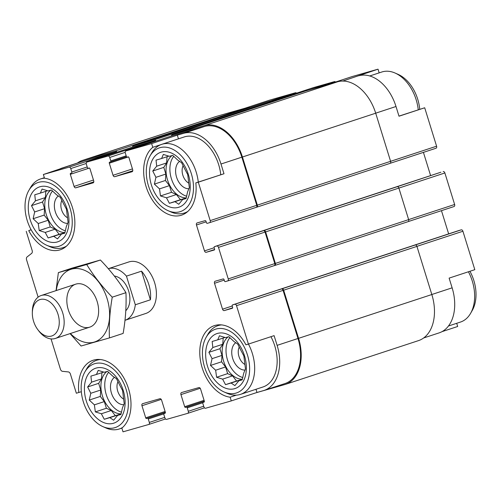 <?xml version="1.0" encoding="UTF-8"?>
<svg xmlns="http://www.w3.org/2000/svg" width="501" height="501" viewBox="0 0 501 501"><rect width="100%" height="100%" fill="white"/><g stroke="black" fill="none" stroke-linecap="round" stroke-linejoin="round"><path stroke-width="0.75" d="M121.543 412.166A22.827 15.155 71.8 0 1 106.362 394.982A22.827 15.155 71.8 0 1 108.648 372.274M106.901 371.517A22.827 15.155 -108.2 0 0 102.63 396.61A22.827 15.155 -108.2 0 0 121.11 413.87M65.412 230.836A22.827 15.155 71.8 0 1 50.232 213.651A22.827 15.155 71.8 0 1 52.517 190.944M50.77 190.186A22.827 15.155 -108.2 0 0 46.499 215.28A22.827 15.155 -108.2 0 0 64.98 232.539M186.673 196.21A22.827 15.155 71.8 0 1 171.492 179.026A22.827 15.155 71.8 0 1 173.772 156.318M172.025 155.56A22.827 15.155 -108.2 0 0 167.754 180.654A22.827 15.155 -108.2 0 0 186.234 197.914M242.803 377.541A22.827 15.155 71.8 0 1 227.623 360.357A22.827 15.155 71.8 0 1 229.903 337.649M228.155 336.891A22.827 15.155 -108.2 0 0 223.891 361.985A22.827 15.155 -108.2 0 0 242.365 379.244M256.061 392.765L284.606 384.611A40.681 27.01 -108.2 0 0 285.282 384.405A40.681 27.01 -108.2 0 0 298.565 338.338L283.66 290.198A1.81 1.202 -108.2 0 0 281.975 288.801L281.393 288.964A1.81 1.202 -108.2 0 1 283.084 290.361L297.989 338.501A39.779 26.409 -108.2 0 1 285 383.547L264.127 390.404A39.779 26.409 -108.2 0 1 263.47 390.611L256.969 392.465L255.986 389.277M264.127 390.404A39.779 26.409 -108.2 0 0 277.116 345.364L274.103 335.645L248.415 344.093L236.522 305.666A1.81 1.202 -108.2 0 0 234.831 304.27L232.52 304.927A0.902 0.601 -108.2 0 0 232.214 305.961L232.614 307.251A0.902 0.601 -108.2 0 1 232.32 308.278A0.902 0.601 -108.2 0 0 232.32 308.278L224.216 310.589A1.81 1.202 -108.2 0 1 222.532 309.192L214.509 283.29A1.81 1.202 -108.2 0 1 215.098 281.243A1.81 1.202 -108.2 0 1 215.129 281.23L223.214 278.925A0.902 0.601 -108.2 0 1 224.06 279.621L224.461 280.917A0.902 0.601 -108.2 0 0 225.306 281.618L227.617 280.955A1.81 1.202 -108.2 0 0 227.648 280.948A1.81 1.202 -108.2 0 0 228.237 278.9L218.48 247.381A1.81 1.202 -108.2 0 0 216.789 245.985L214.478 246.642A0.902 0.601 -108.2 0 0 214.171 247.676L214.572 248.966A0.902 0.601 -108.2 0 1 214.278 249.993A0.902 0.601 -108.2 0 0 214.278 249.993L206.174 252.304A1.81 1.202 -108.2 0 1 204.489 250.907L196.467 225.005A1.81 1.202 -108.2 0 1 197.056 222.958A1.81 1.202 -108.2 0 1 197.087 222.945L205.172 220.64A0.902 0.601 -108.2 0 1 206.017 221.336L206.418 222.632A0.902 0.601 -108.2 0 0 207.264 223.333L209.575 222.669A1.81 1.202 -108.2 0 0 209.606 222.663A1.81 1.202 -108.2 0 0 210.195 220.615L198.296 182.189L195.81 182.903L223.991 173.747L198.296 182.189M270.928 336.691A36.166 24.01 71.8 0 1 263 386.972L240.518 394.362A36.166 24.01 71.8 0 1 227.235 393.348L224.166 391.995A33.554 22.276 71.8 0 1 206.174 337.261A33.554 22.276 71.8 0 1 216.094 329.013A33.554 22.276 71.8 0 1 249.26 363.256A33.554 22.276 71.8 0 1 224.166 391.995M442.026 331.637L457.676 326.489L456.693 323.302M458.891 230.523A0.902 0.601 -108.2 0 1 458.903 230.516A0.902 0.601 -108.2 0 0 458.903 230.516L461.227 229.853A1.81 1.202 -108.2 0 1 462.918 231.249L474.81 269.676L449.121 278.118L452.127 287.831L431.824 294.507M51.046 338.908L60.421 369.187A2.712 1.804 -108.2 0 0 62.475 371.322L68.355 371.924A2.712 1.804 -108.2 0 1 70.409 374.059L76.346 393.229L81.319 391.701M78.832 392.515A37.293 24.762 71.8 0 1 93.111 360.257A37.293 24.762 71.8 0 1 126.647 383.597A37.293 24.762 71.8 0 1 121.862 428.098L123.014 431.824L148.709 424.491A1.81 1.202 -108.2 0 0 148.741 424.479A1.81 1.202 -108.2 0 0 149.329 422.431L148.258 418.98A0.902 0.601 -108.2 0 0 147.419 418.279L146.549 418.529A0.902 0.601 -108.2 0 1 145.703 417.828L141.965 405.741A1.81 1.202 -108.2 0 1 142.553 403.693A1.81 1.202 -108.2 0 1 142.585 403.681L159.907 398.733A1.81 1.202 -108.2 0 1 161.598 400.13L165.336 412.223A0.902 0.601 -108.2 0 1 165.042 413.244L165.029 413.25A0.902 0.601 -108.2 0 0 165.042 413.244M256.969 392.465L231.28 400.906L230.128 397.187L236.34 395.145M230.128 397.187A37.293 24.762 71.8 0 1 201.007 363.369A37.293 24.762 71.8 0 1 214.372 325.631A37.293 24.762 71.8 0 1 245.922 344.801L248.415 344.093M116.739 152.273A1.81 1.202 -108.2 0 0 115.618 151.866L83.429 161.059L43.362 174.511L44.514 178.231A37.293 24.762 71.8 0 1 73.634 212.048A37.293 24.762 71.8 0 1 60.27 249.786A37.293 24.762 71.8 0 1 28.72 230.617L31.112 229.721M62.556 167.916A39.779 26.409 -108.2 0 0 61.892 168.123A39.779 26.409 -108.2 0 0 59.012 169.363M178.462 138.846L177.316 135.145L183.817 133.291A39.779 26.409 -108.2 0 1 220.985 164.027L223.991 173.747M150.043 155.924A33.554 22.276 71.8 0 1 159.963 147.682A33.554 22.276 71.8 0 1 193.129 181.926A33.554 22.276 71.8 0 1 168.035 210.664A33.554 22.276 71.8 0 1 150.043 155.924L151.709 153.018A36.166 24.01 71.8 0 1 161.804 144.319L184.28 136.93A36.166 24.01 71.8 0 1 184.882 136.748A36.166 24.01 71.8 0 1 220.753 174.699M28.72 230.617L31.162 229.809M244.976 108.235L269.757 100.094L295.452 92.754L270.672 100.901M379.169 72.87L378.023 69.176L342.722 81.062M398.978 116.119L424.698 107.771L399.003 116.213L395.997 106.5A39.779 26.409 -108.2 0 0 358.829 75.764M195.81 182.903A37.293 24.762 71.8 0 1 181.531 215.161A37.293 24.762 71.8 0 1 148.002 191.82A37.293 24.762 71.8 0 1 152.78 147.319L151.628 143.593L177.316 135.145M152.78 147.319L160.89 144.651M93.468 180.041L74.073 186.416L70.328 174.329A0.902 0.601 -108.2 0 1 70.641 173.296L71.505 173.052A0.902 0.601 -108.2 0 0 71.818 172.025L70.747 168.568A1.81 1.202 -108.2 0 0 69.057 167.171L43.362 174.511M83.429 161.059A39.779 26.409 -108.2 0 0 82.771 161.259L61.892 168.123M26.227 231.324L32.158 250.494A2.712 1.804 -108.2 0 1 31.651 253.362L27.073 256.95A2.712 1.804 -108.2 0 0 26.566 259.819L38.12 297.162M204.001 402.121A0.902 0.601 -108.2 0 0 204.02 402.115L203.137 402.366A0.902 0.601 -108.2 0 0 202.83 403.393L203.894 406.85A1.81 1.202 -108.2 0 0 205.585 408.246L231.28 400.906M256.775 207.182L389.985 163.395A1.81 1.202 -108.2 0 0 390.016 163.382L256.744 207.189A1.81 1.202 -108.2 0 1 256.712 207.201L256.149 207.358A1.81 1.202 -108.2 0 0 256.168 207.358A1.81 1.202 -108.2 0 0 256.756 205.31L241.858 157.17A39.779 26.409 -108.2 0 0 204.69 126.434L172.494 135.621A1.81 1.202 -108.2 0 0 172.469 135.633A1.81 1.202 -108.2 0 0 172.438 135.646M151.628 143.593L125.933 150.933A1.81 1.202 -108.2 0 0 125.901 150.939A1.81 1.202 -108.2 0 0 125.313 152.987L126.384 156.437A0.902 0.601 -108.2 0 0 127.229 157.139L128.093 156.894A0.902 0.601 -108.2 0 1 128.939 157.59L132.677 169.676A1.81 1.202 -108.2 0 1 132.089 171.724A1.81 1.202 -108.2 0 1 132.057 171.737L114.735 176.684A1.81 1.202 -108.2 0 1 113.044 175.287L109.306 163.194A0.902 0.601 -108.2 0 1 109.613 162.167L110.483 161.923A0.902 0.601 -108.2 0 0 110.79 160.89L109.725 157.439A1.81 1.202 -108.2 0 0 108.034 156.043L86.955 162.061A1.81 1.202 -108.2 0 0 86.93 162.067A1.81 1.202 -108.2 0 0 86.335 164.115L87.406 167.572A0.902 0.601 -108.2 0 0 88.251 168.267L89.115 168.023A0.902 0.601 -108.2 0 1 89.961 168.718L93.706 180.811A1.81 1.202 -108.2 0 1 93.111 182.859A1.81 1.202 -108.2 0 1 93.086 182.865L75.764 187.812A1.81 1.202 -108.2 0 1 74.073 186.416M135.314 304.765L126.452 276.126A27.123 18.005 71.8 0 0 108.316 268.699L128.851 261.942A27.123 18.005 71.8 0 1 129.302 261.804A27.123 18.005 71.8 0 1 154.54 282.426A27.123 18.005 71.8 0 1 145.791 313.476L124.981 320.314A27.123 18.005 71.8 0 0 135.314 304.765L150.406 299.805A27.123 18.005 71.8 0 0 141.545 271.166L150.406 299.805M165.029 413.25L164.159 413.5A0.902 0.601 -108.2 0 0 163.852 414.527L164.923 417.978A1.81 1.202 -108.2 0 0 166.608 419.375L187.687 413.356A1.81 1.202 -108.2 0 0 187.718 413.35A1.81 1.202 -108.2 0 0 188.307 411.302L187.236 407.845A0.902 0.601 -108.2 0 0 186.391 407.15L185.527 407.394A0.902 0.601 -108.2 0 1 184.681 406.699L180.942 394.606A1.81 1.202 -108.2 0 1 181.531 392.559A1.81 1.202 -108.2 0 1 181.562 392.552L198.884 387.605A1.81 1.202 -108.2 0 1 200.569 389.001L204.314 401.094A0.902 0.601 -108.2 0 1 204.02 402.115M249.736 107.602A1.81 1.202 -108.2 0 0 248.621 107.195L216.432 116.389A40.681 27.01 -108.2 0 0 215.756 116.595L82.483 160.401A40.681 27.01 -108.2 0 0 77.392 163.032M285.282 384.405L418.554 340.599A40.681 27.01 -108.2 0 0 431.831 294.532L416.932 246.392A1.81 1.202 -108.2 0 0 415.241 244.995L461.227 229.853M274.817 265.467L408.027 221.68A1.81 1.202 -108.2 0 0 408.058 221.667A1.81 1.202 -108.2 0 0 408.647 219.62L398.89 188.107A1.81 1.202 -108.2 0 0 397.199 186.71L440.874 172.225A0.902 0.601 -108.2 0 0 440.849 172.238M390.016 163.382A1.81 1.202 -108.2 0 0 390.605 161.335L375.7 113.201A40.681 27.01 -108.2 0 0 337.693 81.763L305.497 90.957A1.81 1.202 -108.2 0 0 305.466 90.963A1.81 1.202 -108.2 0 0 305.441 90.975L172.2 134.769A1.81 1.202 -108.2 0 0 171.492 135.953M288.714 96.468A1.81 1.202 -108.2 0 0 287.599 96.067L266.526 102.085A1.81 1.202 -108.2 0 0 266.494 102.091A1.81 1.202 -108.2 0 0 266.463 102.104M412.354 245.816A0.902 0.601 -108.2 0 0 412.342 245.822L458.903 230.516L412.642 245.734A1.359 0.902 -108.2 0 0 412.624 245.74L279.088 289.622A0.902 0.601 -108.2 0 0 279.057 289.634L232.508 304.934M440.874 172.225L261.046 231.337A0.902 0.601 -108.2 0 0 261.015 231.349L214.466 246.649M448.652 233.886L441.462 210.664M227.673 280.936L274.179 265.649A1.81 1.202 -108.2 0 0 274.21 265.643L274.755 265.486A1.81 1.202 -108.2 0 0 274.786 265.474A1.81 1.202 -108.2 0 0 275.375 263.426L265.618 231.913A1.81 1.202 -108.2 0 0 263.933 230.516L216.789 245.985M227.648 280.948L274.21 265.643A1.81 1.202 -108.2 0 0 274.798 263.595L265.042 232.076A1.81 1.202 -108.2 0 0 263.351 230.679M430.609 175.6L423.42 152.379M155.711 141.138A1.81 1.202 -108.2 0 0 154.596 140.737L133.523 146.755A1.81 1.202 -108.2 0 0 133.491 146.762A1.81 1.202 -108.2 0 0 133.46 146.774M116.971 152.191A1.81 1.202 -108.2 0 0 115.355 151.001L83.16 160.195A40.681 27.01 -108.2 0 0 82.483 160.401M256.744 207.189A1.81 1.202 -108.2 0 0 257.332 205.141L242.434 157.007A40.681 27.01 -108.2 0 0 204.421 125.569L172.231 134.763A1.81 1.202 -108.2 0 0 172.2 134.769M155.949 141.063A1.81 1.202 -108.2 0 0 154.327 139.873L133.253 145.891A1.81 1.202 -108.2 0 0 133.222 145.897A1.81 1.202 -108.2 0 0 132.521 147.081M279.364 289.547L412.624 245.74A1.359 0.902 -108.2 0 0 412.599 245.747M394.6 187.449A1.359 0.902 -108.2 0 0 394.581 187.455A1.359 0.902 -108.2 0 0 394.556 187.462L261.322 231.262M296.573 93.161A1.81 1.202 -108.2 0 0 295.452 92.754M423.652 337.968L439.145 332.877A39.779 26.409 -108.2 0 0 452.127 287.831M454.044 206.531L408.234 221.586L454.012 206.537A1.81 1.202 -108.2 0 0 454.044 206.531A1.81 1.202 -108.2 0 0 454.632 204.483L444.875 172.964A1.81 1.202 -108.2 0 0 443.185 171.567M436.002 148.246L390.191 163.301L435.97 148.252A1.81 1.202 -108.2 0 0 436.002 148.246A1.81 1.202 -108.2 0 0 436.59 146.198L424.698 107.771M378.023 69.176L352.328 76.509A1.81 1.202 -108.2 0 0 352.297 76.521A1.81 1.202 -108.2 0 0 352.272 76.534M335.545 82.026A1.81 1.202 -108.2 0 0 334.43 81.625L313.357 87.644A1.81 1.202 -108.2 0 0 313.325 87.65A1.81 1.202 -108.2 0 0 313.294 87.662M161.335 152.097A28.933 19.207 71.8 0 1 190.161 188.977A28.933 19.207 71.8 0 1 158.159 198.114A28.933 19.207 71.8 0 1 161.335 152.097M161.804 144.319A36.166 24.01 71.8 0 1 162.405 144.138A36.166 24.01 71.8 0 1 198.271 182.088M187.787 211.453A36.166 24.01 71.8 0 1 184.387 213.031A36.166 24.01 71.8 0 1 171.098 212.017L168.035 210.664M184.8 169.075L181.625 162.762L177.83 160.163L172.701 155.379L169.338 156.293L163.332 154.421L161.604 158.504L156.03 160.138L156.694 166.2L152.755 171.01L155.93 177.323L154.377 184.111L159.506 188.89L160.47 195.935L166.476 197.807L169.394 203.318L174.968 201.678L178.763 204.276L182.702 199.467L186.065 198.553L187.612 191.77L189.34 187.687L187.712 174.586L184.8 169.075M188.958 188.72A14.692 9.757 71.8 0 1 176.74 177.698A14.692 9.757 71.8 0 1 179.665 161.335M188.802 183.141A11.116 7.377 71.8 0 1 183.159 165.624M38.709 182.308A33.554 22.276 71.8 0 1 71.868 216.551A33.554 22.276 71.8 0 1 46.775 245.29A33.554 22.276 71.8 0 1 28.782 190.555A33.554 22.276 71.8 0 1 38.709 182.308M40.074 186.723A28.933 19.207 71.8 0 1 68.906 223.603A28.933 19.207 71.8 0 1 36.899 232.74A28.933 19.207 71.8 0 1 40.074 186.723M28.782 190.555L30.448 187.65A36.166 24.01 71.8 0 1 40.543 178.945A36.166 24.01 71.8 0 1 41.145 178.763A36.166 24.01 71.8 0 1 44.495 178.181M66.533 246.079A36.166 24.01 71.8 0 1 63.132 247.657A36.166 24.01 71.8 0 1 49.843 246.642L46.775 245.29M63.539 203.707L60.364 197.388L56.569 194.789L51.44 190.011L48.083 190.919L42.071 189.046L40.343 193.129L34.769 194.77L35.433 200.826L31.494 205.635L34.669 211.948L33.122 218.737L38.251 223.515L39.21 230.56L45.222 232.433L48.134 237.944L53.707 236.303L57.502 238.902L61.448 234.092L64.804 233.184L66.357 226.396L68.08 222.319L66.458 209.218L63.539 203.707M67.704 223.346A14.692 9.757 71.8 0 1 55.486 212.324A14.692 9.757 71.8 0 1 58.41 195.96M67.547 217.766A11.116 7.377 71.8 0 1 61.905 200.25M369.751 75.964L381.781 72.012A36.166 24.01 71.8 0 1 382.376 71.831A36.166 24.01 71.8 0 1 395.064 73.027A36.166 24.01 71.8 0 1 418.247 109.782M395.064 73.027L398.132 74.38A33.554 22.276 71.8 0 1 419.719 109.299M217.465 333.428A28.933 19.207 71.8 0 1 246.298 370.308A28.933 19.207 71.8 0 1 214.29 379.445A28.933 19.207 71.8 0 1 217.465 333.428M206.174 337.261L207.84 334.349A36.166 24.01 71.8 0 1 217.935 325.65A36.166 24.01 71.8 0 1 218.536 325.468A36.166 24.01 71.8 0 1 221.605 324.905M248.446 344.081A36.166 24.01 71.8 0 1 240.518 394.362M94.839 363.638A33.554 22.276 71.8 0 1 127.999 397.882A33.554 22.276 71.8 0 1 102.905 426.62A33.554 22.276 71.8 0 1 84.913 371.886A33.554 22.276 71.8 0 1 94.839 363.638M96.205 368.06A28.933 19.207 71.8 0 1 125.037 404.933A28.933 19.207 71.8 0 1 93.036 414.07A28.933 19.207 71.8 0 1 96.205 368.06M84.913 371.886L86.579 368.98A36.166 24.01 71.8 0 1 96.674 360.275A36.166 24.01 71.8 0 1 97.275 360.094A36.166 24.01 71.8 0 1 100.35 359.53M122.664 427.409A36.166 24.01 71.8 0 1 119.263 428.988A36.166 24.01 71.8 0 1 105.974 427.973L102.905 426.62M468.422 271.774A36.166 24.01 71.8 0 1 470.589 313.35A36.166 24.01 71.8 0 1 460.494 322.055L448.47 326.007M469.925 271.279A33.554 22.276 71.8 0 1 472.255 310.445L470.589 313.35M240.931 350.412L237.756 344.093L233.961 341.494L228.832 336.71L225.469 337.624L219.463 335.751L217.735 339.835L212.161 341.475L212.825 347.531L208.886 352.341L212.061 358.653L210.508 365.442L215.643 370.22L216.601 377.266L222.607 379.138L225.525 384.649L231.099 383.008L234.894 385.607L238.833 380.798L242.196 379.883L243.743 373.101L245.471 369.018L243.849 355.917L240.931 350.412M245.089 370.051A14.692 9.757 71.8 0 1 232.871 359.029A14.692 9.757 71.8 0 1 235.802 342.665M244.933 364.471A11.116 7.377 71.8 0 1 239.29 346.955M119.67 385.037L116.495 378.718L112.7 376.119L107.571 371.341L104.214 372.249L98.202 370.377L96.474 374.46L90.9 376.101L91.57 382.157L87.625 386.966L90.8 393.279L89.253 400.067L94.382 404.846L95.34 411.891L101.352 413.763L104.271 419.274L109.838 417.634L113.633 420.233L117.578 415.423L120.935 414.515L122.488 407.726L124.21 403.649L122.588 390.548L119.67 385.037M123.835 404.676A14.692 9.757 71.8 0 1 111.617 393.654A14.692 9.757 71.8 0 1 114.541 377.291M123.678 399.097A11.116 7.377 71.8 0 1 118.036 381.58M224.98 337.455L217.735 339.835M223.189 338.037L222.757 344.262L212.825 347.531M222.757 344.262L219.926 348.709L208.886 352.341M219.926 348.709L221.993 355.391L212.061 358.653M221.993 355.391L221.548 361.81L210.508 365.442M221.548 361.81L225.575 366.957L215.643 370.22M225.575 366.957L227.642 373.633L216.601 377.266M227.642 373.633L232.545 375.869L222.607 379.138M232.545 375.869L236.566 381.017L225.525 384.649M236.566 381.017L241.031 379.739L231.099 383.008M241.031 379.739L241.457 379.933M242.252 379.677L238.833 380.798M168.85 156.124L161.604 158.504M167.058 156.707L166.626 162.931L156.694 166.2M166.626 162.931L163.796 167.378L152.755 171.01M163.796 167.378L165.862 174.06L155.93 177.323M165.862 174.06L165.418 180.479L154.377 184.111M165.418 180.479L169.444 185.627L159.506 188.89M169.444 185.627L171.511 192.303L160.47 195.935M171.511 192.303L176.415 194.538L166.476 197.807M176.415 194.538L180.435 199.686L169.394 203.318M180.435 199.686L184.9 198.409L174.968 201.678M184.9 198.409L185.326 198.603M186.121 198.346L182.702 199.467M47.589 190.749L40.343 193.129M45.798 191.338L45.372 197.563L35.433 200.826M45.372 197.563L42.535 202.003L31.494 205.635M42.535 202.003L44.602 208.685L34.669 211.948M44.602 208.685L44.163 215.104L33.122 218.737M44.163 215.104L48.184 220.252L38.251 223.515M48.184 220.252L50.25 226.934L39.21 230.56M50.25 226.934L55.154 229.164L45.222 232.433M55.154 229.164L59.181 234.311L48.134 237.944M59.181 234.311L63.646 233.04L53.707 236.303M63.646 233.04L64.072 233.234M64.861 232.971L61.448 234.092M103.72 372.08L96.474 374.46M101.928 372.669L101.503 378.894L91.57 382.157M101.503 378.894L98.666 383.334L87.625 386.966M98.666 383.334L100.732 390.016L90.8 393.279M100.732 390.016L100.294 396.435L89.253 400.067M100.294 396.435L104.314 401.583L94.382 404.846M104.314 401.583L106.381 408.265L95.34 411.891M106.381 408.265L111.285 410.494L101.352 413.763M111.285 410.494L115.311 415.642L104.271 419.274M115.311 415.642L119.777 414.371L109.838 417.634M119.777 414.371L120.202 414.565M120.991 414.302L117.578 415.423M114.366 276.038A19.132 12.707 71.8 0 1 128.506 290.574A19.132 12.707 71.8 0 1 125.801 310.689M126.452 276.126L141.545 271.166M51.459 336.071A19.132 12.707 71.8 0 1 37.832 329.677A19.132 12.707 71.8 0 1 32.333 312.95A19.132 12.707 71.8 0 1 44.025 299.304A19.132 12.707 71.8 0 1 58.73 317.083A19.132 12.707 71.8 0 1 51.459 336.071M32.333 312.95L32.358 311.265A22.601 15.005 71.8 0 1 41.207 295.509A22.601 15.005 71.8 0 1 62.519 312.298A22.601 15.005 71.8 0 1 55.323 338.457A22.601 15.005 71.8 0 1 54.947 338.57A22.601 15.005 71.8 0 1 38.853 331.023L37.832 329.677M56.25 290.567A38.195 25.363 71.8 0 1 79.246 268.755A38.195 25.363 71.8 0 1 107.126 298.69A38.195 25.363 71.8 0 1 101.315 337.918A38.195 25.363 71.8 0 1 70.365 333.509M97.163 301.533A22.601 15.005 71.8 0 1 98.634 311.371A22.601 15.005 71.8 0 1 79.208 325.268A22.601 15.005 71.8 0 1 68.255 291.958A22.601 15.005 71.8 0 1 92.14 291.613A22.601 15.005 71.8 0 1 97.163 301.533M70.052 333.61L81.093 346.009L109.431 337.918C108.88 324.83 109.813 311.246 112.243 297.174C102.242 286.779 93.731 275.894 86.711 264.522L58.373 272.613L56.049 290.63M86.711 264.522L100.419 260.019C110.42 270.415 118.931 281.299 125.945 292.672C126.502 305.76 125.563 319.344 123.14 333.415L109.431 337.918M58.373 272.613L72.081 268.11L100.419 260.019M112.243 297.174L125.945 292.672M115.618 151.866L69.057 167.171M148.741 424.479L165.493 418.974L148.772 424.466M297.989 338.501L277.116 345.364M283.084 290.361L236.522 305.666M256.756 205.31L210.195 220.615M241.858 157.17L220.985 164.027M204.69 126.434L183.817 133.291M172.494 135.621L125.933 150.933M86.222 163.483L70.747 168.568M164.729 417.371L149.329 422.431M163.833 413.857L148.258 418.98M165.374 412.373L147.419 418.279M165.368 412.342L146.549 418.529M165.098 411.453L145.703 417.828M161.241 399.403L141.965 405.741M164.146 413.5L165.192 413.156L164.159 413.5M187.718 413.35L204.471 407.839L187.743 413.338M203.707 406.242L188.307 411.302M202.811 402.729L187.236 407.845M204.352 401.245L186.391 407.15M204.345 401.213L185.527 407.394M204.076 400.324L184.681 406.699M200.218 388.275L180.942 394.606M281.393 288.964L234.831 304.27M415.241 244.995L281.975 288.801M279.088 289.622L232.52 304.927M232.658 307.814L224.216 310.589M232.226 306.005L222.532 309.192M224.21 280.103L214.509 283.29M274.798 263.595L228.237 278.9M265.042 232.076L218.48 247.381M397.199 186.71L263.933 230.516M261.046 231.337L214.478 246.642M214.616 249.529L206.174 252.304M214.184 247.719L204.489 250.907M206.168 221.818L196.467 225.005M256.136 207.364L209.631 222.651M132.771 170.753L114.735 176.684M132.439 168.912L113.044 175.287M128.406 156.919L109.306 163.194M126.471 156.663L110.514 161.911L126.471 156.663M126.196 155.83L110.79 160.89M125.2 152.354L109.725 157.439M154.596 140.737L108.034 156.043M133.523 146.755L86.955 162.061M93.8 181.882L75.764 187.812M89.428 168.048L70.328 174.329M87.218 166.958L71.818 172.025M248.621 107.195L115.355 151.001M216.432 116.389L83.16 160.195M431.831 294.532L298.565 338.338M416.932 246.392L283.66 290.198M408.647 219.62L275.375 263.426M444.875 172.964L265.618 231.913M436.59 146.198L257.332 205.141M375.7 113.201L242.434 157.007M337.693 81.763L204.421 125.569M305.497 90.957L172.231 134.763M287.599 96.067L154.327 139.873M266.526 102.085L133.253 145.891M462.918 231.249L416.926 246.367M454.632 204.483L408.641 219.601M395.997 106.5L375.694 113.176M352.328 76.509L327.548 84.656M334.43 81.625L309.649 89.767M313.357 87.644L287.825 96.035L313.325 87.65M256.168 207.358L209.606 222.663M172.469 135.633L125.901 150.939M133.491 146.762L86.93 162.067M408.058 221.667L274.786 265.474M266.494 102.091L133.222 145.897M440.861 172.231L394.3 187.537M352.297 76.521L327.535 84.663M184.387 213.031L186.923 212.199M63.132 247.657L65.669 246.824M40.543 178.945L44.351 177.698M217.935 325.65L220.471 324.817M119.263 428.988L121.868 428.13M96.674 360.275L99.211 359.442M55.323 338.457L89.785 327.128M41.207 295.509L75.67 284.18"/></g></svg>

